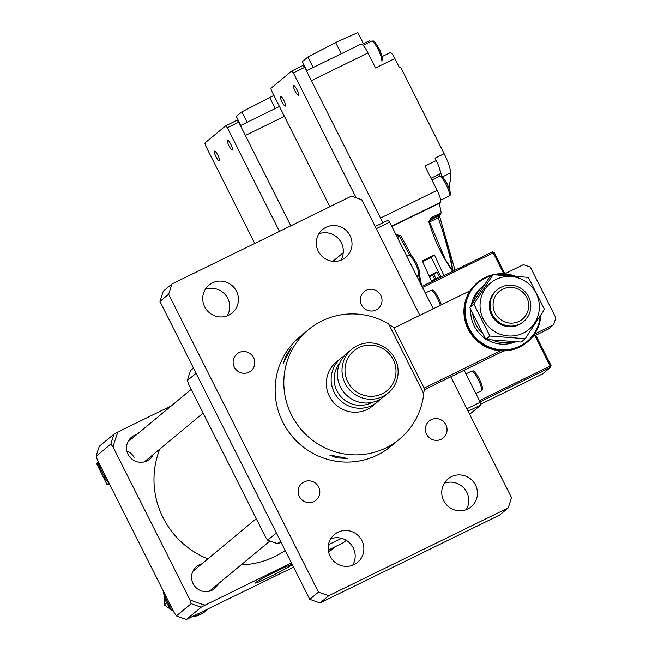 <?xml version="1.0" encoding="UTF-8"?>
<svg xmlns="http://www.w3.org/2000/svg" width="652" height="652" viewBox="0 0 652 652"><rect width="100%" height="100%" fill="white"/><g stroke="black" fill="none" stroke-linecap="round" stroke-linejoin="round"><path stroke-width="0.98" d="M347.785 381.819A25.884 25.257 -129.7 0 1 358.885 347.606A25.884 25.257 -129.7 0 1 393.213 359.586A25.884 25.257 -129.7 0 1 382.113 393.792A25.884 25.257 -129.7 0 1 347.785 381.819M345.079 383.286A28.468 27.783 -129.7 0 1 351.884 349.154A28.468 27.783 -129.7 0 1 395.055 358.828A28.468 27.783 -129.7 0 1 388.25 392.969A28.468 27.783 -129.7 0 1 345.079 383.286M388.25 392.969L383.686 396.75A28.468 27.783 -129.7 0 1 340.515 387.076A28.468 27.783 -129.7 0 1 347.32 352.936L351.884 349.154M372.015 402.414A25.884 25.257 -129.7 0 1 336.921 390.833A25.884 25.257 -129.7 0 1 339.602 363.368M380.336 399.13A28.468 27.783 -129.7 0 1 377.386 401.982A28.468 27.783 -129.7 0 1 334.215 392.3A28.468 27.783 -129.7 0 1 341.02 358.168A28.468 27.783 -129.7 0 1 344.37 355.788M377.386 401.982L372.61 405.952A28.468 27.783 -129.7 0 1 329.431 396.269A28.468 27.783 -129.7 0 1 336.245 362.129L341.02 358.168M345.886 394.533A20.709 20.204 -129.7 0 1 342.544 390.499M159.805 449.065A84.116 82.087 50.3 0 0 207.841 558.862M241.167 564.844A84.116 82.087 50.3 0 0 274.647 556.629A84.116 82.087 50.3 0 0 285.168 550.451M295.079 91.125A5.436 1.157 -116.1 0 0 298.38 95.257A5.436 1.157 -116.1 0 0 296.904 89.617A5.436 1.157 -116.1 0 0 293.604 85.485A5.436 1.157 -116.1 0 0 295.079 91.125M282.039 101.948A5.436 1.157 -116.1 0 0 285.348 106.072A5.436 1.157 -116.1 0 0 283.864 100.432A5.436 1.157 -116.1 0 0 280.564 96.309A5.436 1.157 -116.1 0 0 282.039 101.948M304.72 67.352L303.131 65.404L291.77 70.962L293.367 72.91L304.72 67.352L382.863 222.715M291.77 70.962L270.914 88.273L271.639 90.938L329.863 206.7M293.367 72.91L356.188 197.809M240.816 125.38L236.326 116.447L241.843 111.867L273.897 95.42M275.225 108.55L269.586 97.344M241.843 111.867L247.092 122.307M328.494 551.502A25.884 25.257 50.3 0 0 328.787 551.364A25.884 25.257 50.3 0 0 333.702 548.185A25.884 25.257 50.3 0 0 335.307 546.735M328.543 551.763A25.884 25.257 50.3 0 0 332.838 548.911L333.702 548.185M534.567 334.036L553.638 324.704L555.854 317.866L530.304 267.059L523.442 264.663L504.754 273.807M470.092 290.768L393.947 328.029A15.852 11.5 140.7 0 0 389.325 325.193M393.947 328.029L424.142 388.07L500.288 350.809M424.273 389.782L503.711 350.915M532.521 336.815L548.422 329.032L553.638 324.704M98.558 462.496L96.789 463.963L98.265 461.689M108.949 482.928L107.034 484.517L96.789 463.963M109.895 484.803L107.034 484.517M134.067 457.476A12.942 12.632 50.3 0 0 126.871 451.029M285.698 356.302L291.599 347.051L283.367 363.18L285.698 356.302M336.799 457.908L329.7 455.023L347.483 458.421L336.799 457.908M395.063 442.732A71.174 69.462 -129.7 0 1 392.928 444.582A71.174 69.462 -129.7 0 1 388.16 448.193L392.504 444.591A71.174 69.462 50.3 0 0 397.272 440.972L399.448 439.171A71.174 69.462 50.3 0 0 423.751 393.645L388.731 324.02A71.174 69.462 50.3 0 0 322.047 320.898A71.174 69.462 50.3 0 0 308.535 329.635A71.174 69.462 50.3 0 0 295.633 422.121A71.174 69.462 50.3 0 0 385.927 447.908A71.174 69.462 50.3 0 0 399.448 439.171M308.535 329.635L299.847 336.839A71.174 69.462 50.3 0 0 286.945 429.334A71.174 69.462 50.3 0 0 377.239 455.12A71.174 69.462 50.3 0 0 390.76 446.384L392.928 444.582M281.028 542.219L277.744 543.678A131.997 128.819 -129.7 0 1 267.67 540.166L265.503 537.077L188.681 384.33L187.377 380.523A131.997 128.819 -129.7 0 1 190.637 370.483L193.473 368.127M187.377 380.523L196.073 373.303M276.366 532.945L267.67 540.166M277.744 543.678L280.58 541.331M229.039 145.934A5.436 1.157 -116.1 0 0 232.34 150.058A5.436 1.157 -116.1 0 0 230.865 144.418A5.436 1.157 -116.1 0 0 227.564 140.294A5.436 1.157 -116.1 0 0 229.039 145.934M216.008 156.749A5.436 1.157 -116.1 0 0 219.308 160.881A5.436 1.157 -116.1 0 0 217.833 155.241A5.436 1.157 -116.1 0 0 214.532 151.117A5.436 1.157 -116.1 0 0 216.008 156.749M238.689 122.16L237.092 120.212L225.731 125.771L227.328 127.719L238.689 122.16L290.816 225.812M225.731 125.771L204.875 143.073L205.608 145.746L254.753 243.457M227.328 127.719L279.455 231.37M163.595 591.576A25.884 25.257 50.3 0 0 166.374 602.358A25.884 25.257 50.3 0 0 173.399 611.071M164.752 593.874A25.884 25.257 50.3 0 0 167.238 601.641A25.884 25.257 50.3 0 0 172.006 608.3M192.234 616.751A25.884 25.257 50.3 0 0 205.616 611.16L206.488 610.443A25.884 25.257 50.3 0 0 208.086 608.992M193.897 615.936A25.884 25.257 50.3 0 0 206.488 610.443M540.818 315.112A38.827 37.889 -129.7 0 1 527.395 342.007A38.827 37.889 -129.7 0 1 468.527 328.804A38.827 37.889 -129.7 0 1 477.81 282.259A38.827 37.889 -129.7 0 1 514.583 275.918M527.395 342.007L526.979 342.349A38.827 37.889 -129.7 0 1 468.112 329.146A38.827 37.889 -129.7 0 1 477.394 282.601L477.81 282.259M540.215 316.057A38.175 37.254 -129.7 0 1 510.003 349.293A38.175 37.254 -129.7 0 1 469.204 328.437A38.175 37.254 -129.7 0 1 492.04 275.543M495.438 274.785A38.175 37.254 -129.7 0 1 512.325 275.731M424.142 388.07A15.852 10.375 164.8 0 1 423.433 393.017M473.613 301.322A32.478 31.695 -129.7 0 1 483.743 285.568L481.967 287.043A32.478 31.695 50.3 0 0 471.323 304.924M470.728 309.708A32.478 31.695 50.3 0 0 485.39 338.665M486.783 339.553A32.478 31.695 50.3 0 0 515.382 341.876M513.002 341.77A32.478 31.695 -129.7 0 1 492.847 340.23M482.276 333.188A32.478 31.695 -129.7 0 1 472.79 314.345M512.659 287.508A18.069 17.628 50.3 0 0 493.156 303.05A18.069 17.628 50.3 0 0 509.098 323.017A18.069 17.628 50.3 0 0 528.601 307.475A18.069 17.628 50.3 0 0 512.659 287.508M512.48 285.323A20.652 20.155 50.3 0 0 497.256 289.732A20.652 20.155 50.3 0 0 491.005 311.24A20.652 20.155 50.3 0 0 508.413 325.918A20.652 20.155 50.3 0 0 523.637 321.517A20.652 20.155 50.3 0 0 529.88 300.002A20.652 20.155 50.3 0 0 512.48 285.323M98.55 462.252A25.884 25.257 50.3 0 0 108.354 481.755M99.707 464.55A25.884 25.257 50.3 0 0 106.961 478.976M445.267 259.284L429.261 221.362L431.233 218.901L440.402 214.435L438.975 215.73L438.168 217.719C444.591 235.951 449.456 253.726 452.781 271.028L445.332 259.414L441.037 250.409M453.026 271.362L452.765 271.468C442.61 257.361 434.623 240.784 428.788 221.737L429.66 221.321L430.956 219.048M435.968 278.73L433.865 274.549A10.35 0.522 -26.7 0 1 429.481 276.774M430.076 219.773L439.098 215.331L429.912 219.993M438.649 278.208A20.709 4.393 -116.1 0 0 437.321 278.07L431.404 280.971M429.725 220.36L438.975 215.73A1.296 1.271 -131.9 0 0 439.261 215.543L441.217 212.87L439.301 203.269L440.385 202.373A11.646 2.469 -116.1 0 0 437.109 190.351L424.917 166.105L436.278 160.547L435.063 158.134L444.151 153.693L400.646 67.197L399.513 67.751L394.867 58.509A7.767 1.646 -116.1 0 0 390.149 52.616A7.767 1.646 -116.1 0 0 390.075 52.665L382.227 56.512M429.057 275.845A10.35 0.522 -26.7 0 1 436.881 272.047L433.865 274.549M436.881 272.047L439.717 277.687M396.066 234.867L396.587 235.853L399.358 236L409.652 255.111M396.791 236.301L398.07 235.486M441.054 277.035L431.274 257.605A10.35 0.522 153.3 0 0 422.577 261.737M442.358 176.896L450.597 172.861L450.605 181.712L449.464 182.267L449.472 189.17M439.472 215.347L439.864 217.214L438.168 217.719A9.055 0.456 153.3 0 1 429.831 221.827M455.014 270.197L439.864 217.214L449.138 249.985L453.075 271.15M431.021 178.249L439.913 173.897A12.942 2.747 -116.1 0 0 439.684 169.023A12.942 2.747 -116.1 0 0 436.278 160.547M439.913 173.897A12.942 2.747 -116.1 0 0 439.587 176.203M439.684 169.023A20.709 4.393 63.9 0 1 441.453 176.301M418.502 275.005L421.086 284.614M428.788 221.737L431.005 217.768L431.233 218.901M431.005 217.768L441.217 212.87M396.286 234.753L400.703 235.478L399.358 236M400.703 235.478L411.648 256M419.317 274.142L421.616 285.666M431.697 281.615L422.211 260.947L434.476 254.948L443.963 275.609M431.274 257.605L434.476 254.948M434.802 279.309L432.553 275.225M306.856 70.571L302.357 61.638L307.874 57.058L335.625 42.535L357.858 32.6L363.449 43.717M450.597 172.861A20.709 4.393 -116.1 0 0 444.151 153.693M391.852 226.488L439.301 203.269M370.36 41.736L369.79 40.603L362.039 44.401M341.257 53.741L335.625 42.535M307.874 57.058L313.131 67.506M394.867 58.509L375.552 67.963L368.005 52.951A11.646 2.469 -116.1 0 0 360.931 44.116A11.646 2.469 -116.1 0 0 360.825 44.181M375.169 226.48L388.062 220.172L389.651 222.12L433.246 308.795M464.167 370.263L480.247 402.243L480.972 404.916L469.644 414.322M332.903 261.305L343.262 252.707M389.651 222.12L376.269 228.673M480.247 402.243L466.865 408.796M480.972 404.916L468.087 411.225M480.043 401.836L550.508 367.353L542.692 373.84L480.768 404.142M479.432 400.621L550.149 366.017L550.508 367.353L551.07 365.642L535.773 335.226M504.852 273.758L494.159 252.487L492.439 251.884L421.966 286.375M534.884 335.658L550.149 366.017L551.07 365.642M494.159 252.487L493.238 252.862L492.439 251.884M503.735 273.742L493.238 252.862L422.52 287.467M164.54 597.648L164.247 604.877L166.643 602.888M173.538 611.348L164.247 604.877M277.182 570.899A20.587 1.035 153.3 0 0 255.331 583.01A20.587 1.035 153.3 0 0 270.27 576.629A20.587 1.035 153.3 0 0 292.112 564.51A20.587 1.035 153.3 0 0 277.182 570.899M136.749 434.566A14.238 13.896 50.3 0 0 128.884 455.764A14.238 13.896 50.3 0 0 153.277 454.485M201.786 563.89A14.238 13.896 50.3 0 0 193.929 585.088A14.238 13.896 50.3 0 0 218.314 583.809M171.443 405.772L118.004 431.926A129.406 126.292 -129.7 0 0 113.081 447.068L189.903 599.816A129.406 126.292 -129.7 0 0 205.111 605.121L291.42 562.88M328.445 544.762L341.591 538.332M205.111 605.121L201.281 607.142A131.997 128.819 -129.7 0 1 191.207 603.63L189.903 599.816M113.081 447.068L110.913 443.988A131.997 128.819 -129.7 0 1 114.173 433.947L118.004 431.926M201.281 607.142L186.513 619.4A131.997 128.819 -129.7 0 1 176.431 615.887L191.207 603.63M328.282 550.174L343.555 542.545L346.245 540.321M110.913 443.988L96.146 456.245A131.997 128.819 -129.7 0 1 99.406 446.204L114.173 433.947M186.513 619.4L293.571 567.158M96.146 456.245L97.441 460.051L174.263 612.798L176.431 615.887M239.023 352.593A11.002 10.734 50.3 0 0 234.94 368.233A11.002 10.734 50.3 0 0 250.979 370.874A11.002 10.734 50.3 0 0 239.023 352.593M304.06 481.909A11.002 10.734 50.3 0 0 299.977 497.557A11.002 10.734 50.3 0 0 316.024 500.19A11.002 10.734 50.3 0 0 304.06 481.909M366.237 290.336A11.002 10.734 50.3 0 0 362.162 305.984A11.002 10.734 50.3 0 0 378.201 308.616A11.002 10.734 50.3 0 0 366.237 290.336M431.282 419.66A11.002 10.734 50.3 0 0 427.199 435.3A11.002 10.734 50.3 0 0 443.246 437.94A11.002 10.734 50.3 0 0 431.282 419.66M326.033 227.279A18.117 17.677 50.3 0 0 322.593 229.504A18.117 17.677 50.3 0 0 319.309 253.049A18.117 17.677 50.3 0 0 342.292 259.61A18.117 17.677 50.3 0 0 345.731 257.385A18.117 17.677 50.3 0 0 349.016 233.848A18.117 17.677 50.3 0 0 326.033 227.279M212.446 282.862A18.117 17.677 50.3 0 0 209.007 285.087A18.117 17.677 50.3 0 0 205.722 308.632A18.117 17.677 50.3 0 0 228.705 315.193A18.117 17.677 50.3 0 0 232.145 312.968A18.117 17.677 50.3 0 0 235.429 289.431A18.117 17.677 50.3 0 0 212.446 282.862M451.469 476.685A18.117 17.677 50.3 0 0 448.03 478.91A18.117 17.677 50.3 0 0 444.745 502.447A18.117 17.677 50.3 0 0 467.728 509.016A18.117 17.677 50.3 0 0 471.168 506.791A18.117 17.677 50.3 0 0 474.452 483.246A18.117 17.677 50.3 0 0 451.469 476.685M337.883 532.268A18.117 17.677 50.3 0 0 334.443 534.493A18.117 17.677 50.3 0 0 331.159 558.039A18.117 17.677 50.3 0 0 354.142 564.599A18.117 17.677 50.3 0 0 357.581 562.374A18.117 17.677 50.3 0 0 360.866 538.829A18.117 17.677 50.3 0 0 337.883 532.268M450.785 376.815L511.551 497.639L508.218 507.908L499.53 515.121L320.059 602.937L309.765 599.343L159.936 301.452L168.624 294.239L171.957 283.97L351.428 196.154L361.721 199.74L419.864 315.348M159.936 301.452L163.269 291.183L171.957 283.97M508.218 507.908L328.747 595.724L318.453 592.138L168.624 294.239M320.059 602.937L328.747 595.724M309.765 599.343L318.453 592.138M352.634 565.251A18.117 17.677 50.3 0 0 350.931 544.355A18.117 17.677 50.3 0 0 330.703 538.829M466.221 509.668A18.117 17.677 50.3 0 0 464.517 488.772A18.117 17.677 50.3 0 0 444.289 483.246M227.198 315.845A18.117 17.677 50.3 0 0 225.494 294.948A18.117 17.677 50.3 0 0 205.266 289.423M340.784 260.262A18.117 17.677 50.3 0 0 339.081 239.365A18.117 17.677 50.3 0 0 318.852 233.84M524.078 321.134A20.709 20.204 -129.7 0 1 519 324.712A20.709 20.204 -129.7 0 1 492.309 316.538A20.709 20.204 -129.7 0 1 497.704 289.366M496.205 279.39A30.09 29.364 -129.7 0 1 536.115 293.31A30.09 29.364 -129.7 0 1 523.206 333.082A30.09 29.364 -129.7 0 1 483.295 319.162A30.09 29.364 -129.7 0 1 496.205 279.39M525.235 338.698L544.453 309.358L528.356 277.361L493.051 274.704L473.841 304.044L489.929 336.041L525.235 338.698L521.144 342.096L485.838 339.439L489.929 336.041M485.838 339.439L469.742 307.434L473.841 304.044M469.742 307.434L488.959 278.102L493.051 274.704M245.372 135.453L284.419 116.349M440.344 305.323A11.002 2.339 -116.1 0 0 437.598 298.64A11.002 2.339 -116.1 0 0 430.923 290.295C432.887 290.857 432.04 286.913 438.772 298.135L441.42 304.802M478.25 379.464A11.002 2.339 -116.1 0 0 471.567 371.118C473.539 371.681 472.692 367.736 479.424 378.967C484.615 391.493 482.105 389.423 481.241 390.874A11.002 2.339 -116.1 0 0 478.25 379.464M378.201 49.511A11.002 2.339 -116.1 0 0 371.518 41.166C373.49 41.728 372.642 37.783 379.374 49.014C384.566 61.541 382.048 59.471 381.192 60.929A11.002 2.339 -116.1 0 0 378.201 49.511M397.41 237.54A9.055 0.456 153.3 0 0 399.456 236.326M311.411 80.644L368.005 52.951M437.109 190.351L380.515 218.045M440.385 202.373L391.705 226.187M446.147 184.606A11.002 2.339 -116.1 0 0 439.464 176.26C441.437 176.822 440.589 172.878 447.321 184.108C452.504 196.635 449.994 194.565 449.13 196.016A11.002 2.339 -116.1 0 0 446.147 184.606M415.381 263.669A11.002 2.339 -116.1 0 0 408.698 255.315C410.67 255.886 409.823 251.941 416.555 263.163C421.746 275.69 419.236 273.628 418.372 275.079A11.002 2.339 -116.1 0 0 415.381 263.669M203.147 413.091L144.369 461.877M191.207 389.366L127.841 441.958M279.455 106.472L240.409 125.583M425.324 293.033L430.923 290.295M475.854 393.515L481.241 390.874M465.968 373.857L471.567 371.118M363.058 45.306L371.518 41.166M439.864 217.214L439.261 215.543M408.535 252.87L408.828 253.449M408.82 253.441L399.317 236.097L396.799 235.755M382.219 56.496L390.149 52.616M360.931 44.116L306.448 70.775M256.252 518.682L192.878 571.282M269.879 541.013L209.406 591.201M440.662 200.164L449.13 196.016M431.885 179.968L439.464 176.26M416.701 275.894L418.372 275.079M406.815 256.244L408.698 255.315"/></g></svg>
